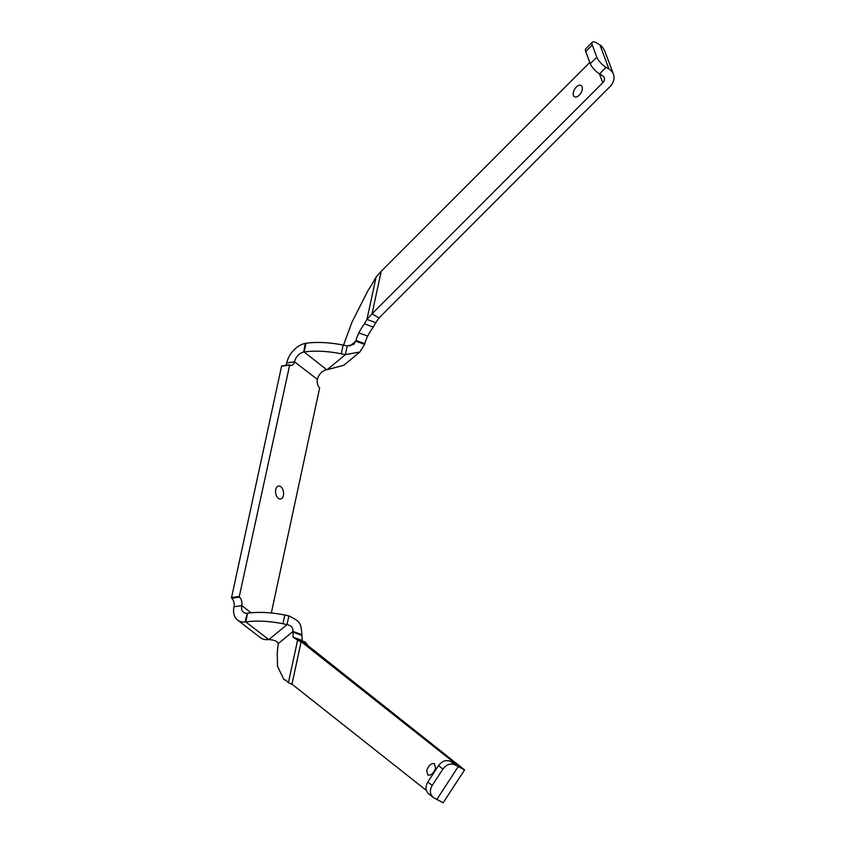 <?xml version="1.0" encoding="UTF-8"?>
<svg xmlns="http://www.w3.org/2000/svg" width="845" height="845" viewBox="0 0 845 845"><rect width="100%" height="100%" fill="white"/><g stroke="black" fill="none" stroke-linecap="round" stroke-linejoin="round"><path stroke-width="1.27" d="M573.354 92.358A6.549 3.686 -59.3 0 0 574.442 96.731A6.549 3.686 -59.3 0 0 578.888 95.527A6.549 3.686 -59.3 0 0 582.216 89.845A6.549 3.686 -59.3 0 0 581.117 85.472A6.549 3.686 -59.3 0 0 576.681 86.676A6.549 3.686 -59.3 0 0 573.354 92.358M433.147 797.363C429.83 794.237 429.513 790.265 432.186 785.47L442.896 769.066C446.561 764.324 450.67 762.961 455.233 764.989L464.592 769.911L443.181 802.75L433.812 797.828L428.774 793.909C425.457 790.783 425.141 786.811 427.823 782.016L438.523 765.612C442.188 760.87 446.308 759.507 450.86 761.535L454.43 763.648C456.553 764.841 456.923 764.862 455.539 763.732L301.158 641.64L291.958 684.154L288.399 682.718L297.588 640.193L293.088 637.141L293.025 631.426L301.855 634.669C301.052 622.342 300.102 621.698 288.884 615.889L287.004 624.603L282.927 623.737C269.301 621.033 256.922 620.42 245.768 621.899L245.008 621.994A19.646 13.319 -52.4 0 1 237.551 620.05A19.646 13.319 -52.4 0 1 234.012 606.752A6.549 3.94 81.7 0 0 231.731 598.249L231.551 597.563L239.315 596.433L289.708 364.882A6.549 3.94 81.7 0 0 291.62 365.346A6.549 3.94 81.7 0 0 294.493 361.808L317.382 379.416A9.823 6.665 127.6 0 1 326.624 369.645L304.137 351.964L306.017 343.25A58.801 24.78 12.2 0 1 343.165 345.087A95.348 40.18 12.2 0 1 347.253 345.954L345.373 354.668L359.885 351.985L364.617 344.422L355.777 341.179A95.348 27.283 -69.8 0 0 355.977 340.419A11.27 3.222 110.2 0 1 358.871 332.867A30.452 8.714 110.2 0 1 364.47 323.867L366.952 319.421L376.141 276.906L381.222 271.298L372.032 313.812L602.77 82.725A6.549 4.933 159.4 0 0 604.249 77.666A6.549 4.933 159.4 0 0 603.087 76.05A6.549 4.933 159.4 0 0 602.474 75.617L599.538 73.874A9.823 3.348 -135 0 1 590.285 63.681L585.743 51.587A9.823 3.348 -135 0 1 585.775 48.788L592.303 42.25A9.823 3.348 -135 0 1 596.982 43.137L601.471 45.968L604.365 50.013L613.449 74.223A16.372 12.326 159.4 0 0 610.544 70.177A16.372 12.326 159.4 0 0 608.991 69.079L606.066 67.336A9.823 3.348 -135 0 1 596.813 57.143L592.271 45.049A9.823 3.348 -135 0 1 592.303 42.25M364.47 323.867L373.3 327.11L375.782 322.663L366.952 319.421L372.032 313.812L379.014 317.952L609.752 86.866A16.372 12.326 159.4 0 0 613.449 74.223M275.766 489.582A6.549 3.94 81.7 0 0 276.621 496.163A6.549 3.94 81.7 0 0 280.519 499.004A6.549 3.94 81.7 0 0 283.392 495.455A6.549 3.94 81.7 0 0 282.526 488.875A6.549 3.94 81.7 0 0 278.628 486.044A6.549 3.94 81.7 0 0 275.766 489.582M427.845 774.992L426.714 770.587C428.552 765.401 431.13 763.098 434.446 763.679L435.576 768.084C433.738 773.281 431.161 775.583 427.845 774.992L427.802 774.971M464.592 769.911L308.14 645.781L297.894 640.309M456.363 764.545L455.286 764.123M291.958 684.154L426.398 790.455M292.412 684.513L288.399 682.718L286.075 680.341L283.909 679.57L286.17 680.405M297.588 640.193L306.429 643.446L308.14 645.781M306.429 643.446L305.214 642.052L296.373 638.799M302.309 640.985L301.855 634.669M237.551 620.05L260.44 637.669A19.646 13.319 127.6 0 0 267.886 639.602L268.794 639.623C273.685 639.834 276.833 641.038 278.248 643.225L277.202 653.259L277.572 666.378L283.909 679.57M278.248 643.615L293.025 631.426C293.194 627.772 291.187 625.49 287.004 624.603L268.794 639.623L245.768 621.899L247.659 613.195C258.802 611.717 271.192 612.329 284.818 615.023L282.927 623.737M288.884 615.889L284.818 615.023M234.012 606.752L241.776 605.622A9.823 6.665 -52.4 0 0 243.55 612.266A9.823 6.665 -52.4 0 0 247.268 613.238L247.659 613.195M239.315 596.433L239.494 597.119L231.731 598.249M231.551 597.563L281.565 366.255L289.412 364.924M271.329 612.995L319.653 387.929A6.549 3.94 81.7 0 1 317.371 379.416L317.382 379.416M251.102 612.794L241.776 605.622A6.549 3.94 81.7 0 0 239.494 597.119M285.621 365.41A6.549 3.94 81.7 0 0 286.73 362.938L286.73 362.938A19.646 13.319 -52.4 0 1 305.225 343.387L306.017 343.25M275.797 493.786A6.549 3.94 81.7 0 0 275.597 492.392M359.885 351.985L343.809 365.251L327.163 369.687L345.373 354.668A95.348 40.18 12.2 0 0 341.285 353.801A58.801 24.78 12.2 0 0 304.137 351.964L303.735 352.027A9.823 6.665 -52.4 0 0 294.493 361.808L286.73 362.938M347.253 345.954L353.632 344.411L355.777 341.179L349.904 346.017M355.977 340.419L364.818 343.661A95.348 27.283 110.2 0 1 364.617 344.422M376.141 276.906L373.659 281.343A55.823 15.97 110.2 0 1 368.04 290.437L352.016 322.072L343.503 345.161M364.818 343.661A11.27 3.222 110.2 0 1 367.702 336.109A30.452 8.714 110.2 0 1 373.3 327.11M379.014 317.952L375.782 322.663M589.81 62.414L381.222 271.298M427.823 782.016L432.186 785.47M442.896 769.066L438.523 765.612M450.86 761.535L455.233 764.989M436.749 799.56L458.159 766.732M293.088 637.141L301.918 640.383M301.749 635.366L292.909 632.123M247.268 613.238L245.008 621.994M289.328 365.124L281.565 366.255M303.735 352.027L305.225 343.387M341.285 353.801L343.165 345.087M358.871 332.867L367.702 336.109M606.066 67.336L599.538 73.874M590.285 63.681L596.813 57.143M592.271 45.049L585.743 51.587M608.991 69.079L599.918 44.869M602.77 82.725L599.422 73.811M289.55 364.839L281.797 365.969"/></g></svg>
